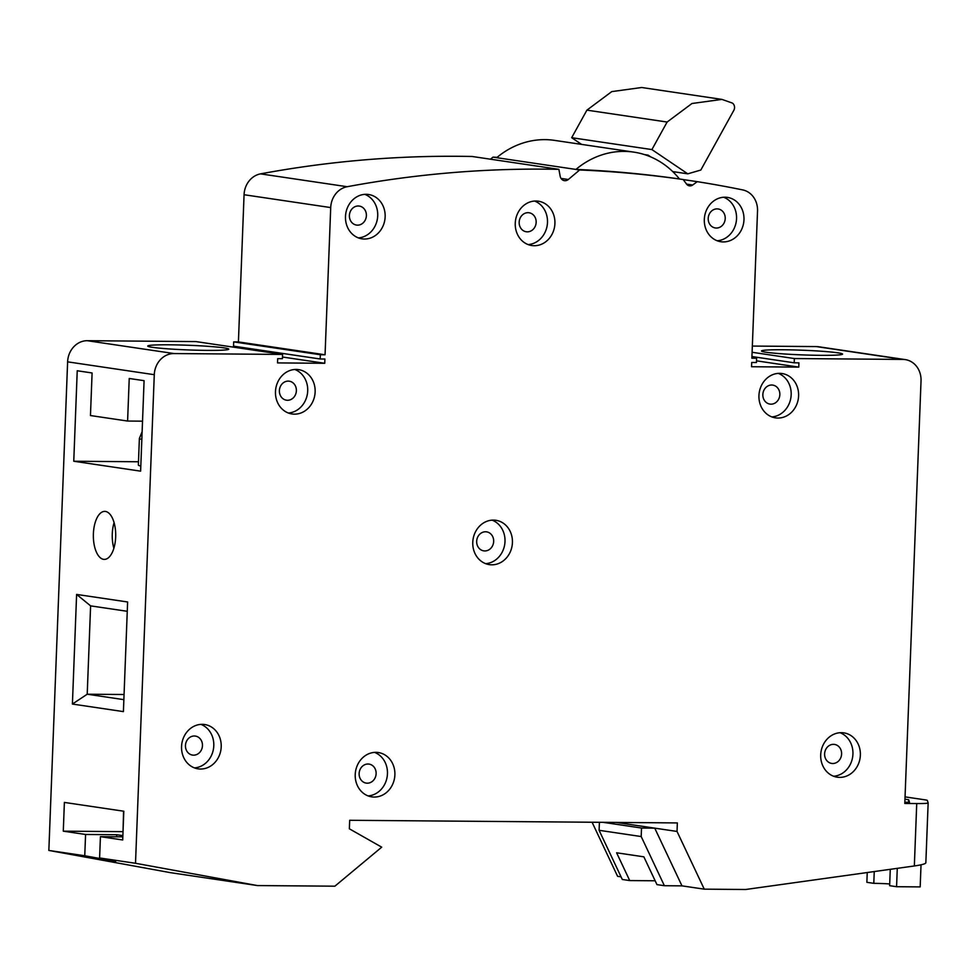 <?xml version="1.0" encoding="UTF-8"?>
<svg xmlns="http://www.w3.org/2000/svg" width="977" height="977" viewBox="0 0 977 977"><rect width="100%" height="100%" fill="white"/><g stroke="black" fill="none" stroke-linecap="round" stroke-linejoin="round"><path stroke-width="1.47" d="M839.67 777.387A22.41 19.784 98.4 0 0 860.273 756.564A22.41 19.784 98.4 0 0 843.823 732.86A22.41 19.784 98.4 0 0 841.392 732.677A22.41 19.784 98.4 0 0 820.79 753.499A22.41 19.784 98.4 0 0 837.252 777.191A22.41 19.784 98.4 0 0 839.67 777.387M833.601 776.239A22.41 19.784 98.4 0 0 852.677 756.833A22.41 19.784 98.4 0 0 840.049 732.713M294.443 414.15A22.41 19.784 98.4 0 0 315.046 393.328A22.41 19.784 98.4 0 0 298.596 369.636A22.41 19.784 98.4 0 0 296.165 369.44A22.41 19.784 98.4 0 0 275.563 390.263A22.41 19.784 98.4 0 0 292.025 413.967A22.41 19.784 98.4 0 0 294.443 414.15M288.362 413.015A22.41 19.784 98.4 0 0 307.45 393.597A22.41 19.784 98.4 0 0 294.822 369.489M723.285 241.917A22.41 19.784 98.4 0 0 743.888 221.095A22.41 19.784 98.4 0 0 727.425 197.391A22.41 19.784 98.4 0 0 725.007 197.207A22.41 19.784 98.4 0 0 704.405 218.03A22.41 19.784 98.4 0 0 720.855 241.722A22.41 19.784 98.4 0 0 723.285 241.917M717.203 240.769A22.41 19.784 98.4 0 0 736.292 221.364A22.41 19.784 98.4 0 0 723.652 197.244M534.224 245.715A22.41 19.784 98.4 0 0 554.826 224.893A22.41 19.784 98.4 0 0 538.376 201.201A22.41 19.784 98.4 0 0 535.946 201.006A22.41 19.784 98.4 0 0 515.343 221.828A22.41 19.784 98.4 0 0 531.793 245.532A22.41 19.784 98.4 0 0 534.224 245.715M528.142 244.58A22.41 19.784 98.4 0 0 547.23 225.162A22.41 19.784 98.4 0 0 534.602 201.054M364.458 239.023A22.41 19.784 98.4 0 0 385.06 218.201A22.41 19.784 98.4 0 0 368.61 194.508A22.41 19.784 98.4 0 0 366.18 194.313A22.41 19.784 98.4 0 0 345.577 215.135A22.41 19.784 98.4 0 0 362.04 238.84A22.41 19.784 98.4 0 0 364.458 239.023M358.376 237.887A22.41 19.784 98.4 0 0 377.464 218.469A22.41 19.784 98.4 0 0 364.836 194.362M491.736 564.816A22.41 19.784 98.4 0 0 512.339 543.994A22.41 19.784 98.4 0 0 495.889 520.289A22.41 19.784 98.4 0 0 493.458 520.106A22.41 19.784 98.4 0 0 472.856 540.928A22.41 19.784 98.4 0 0 489.318 564.621A22.41 19.784 98.4 0 0 491.736 564.816M485.654 563.668A22.41 19.784 98.4 0 0 504.743 544.262A22.41 19.784 98.4 0 0 492.115 520.143M374.191 797.061A22.41 19.784 98.4 0 0 394.793 776.239A22.41 19.784 98.4 0 0 378.343 752.534A22.41 19.784 98.4 0 0 375.913 752.351A22.41 19.784 98.4 0 0 355.31 773.173A22.41 19.784 98.4 0 0 371.773 796.866A22.41 19.784 98.4 0 0 374.191 797.061M368.109 795.913A22.41 19.784 98.4 0 0 387.197 776.507A22.41 19.784 98.4 0 0 374.57 752.388M777.912 418.046A22.41 19.784 98.4 0 0 798.514 397.224A22.41 19.784 98.4 0 0 782.064 373.532A22.41 19.784 98.4 0 0 779.634 373.336A22.41 19.784 98.4 0 0 759.031 394.158A22.41 19.784 98.4 0 0 775.494 417.863A22.41 19.784 98.4 0 0 777.912 418.046M771.83 416.91A22.41 19.784 98.4 0 0 790.918 397.492A22.41 19.784 98.4 0 0 778.29 373.385M200.529 769.033A22.41 19.784 98.4 0 0 221.12 748.223A22.41 19.784 98.4 0 0 204.669 724.519A22.41 19.784 98.4 0 0 202.239 724.336A22.41 19.784 98.4 0 0 181.649 745.146A22.41 19.784 98.4 0 0 198.099 768.85A22.41 19.784 98.4 0 0 200.529 769.033M194.447 767.898A22.41 19.784 98.4 0 0 213.536 748.48A22.41 19.784 98.4 0 0 200.896 724.372M103.611 559.345A24.01 11.174 -89.5 0 0 104.331 559.394A24.01 11.174 -89.5 0 0 115.689 536.263A24.01 11.174 -89.5 0 0 105.455 511.435A24.01 11.174 -89.5 0 0 104.722 511.386A24.01 11.174 -89.5 0 0 93.365 534.517A24.01 11.174 -89.5 0 0 103.611 559.345M497.134 157.309A1308.801 1155.828 -81.6 0 0 492.982 157.138L575.929 169.424A87.735 77.476 -81.6 0 1 624.291 151.386A87.735 77.476 -81.6 0 1 633.792 152.119A87.735 77.476 -81.6 0 1 679.467 178.986A1308.801 1155.828 98.4 0 0 575.929 169.424L579.642 169.974L568.321 179.499A5.911 5.215 -81.6 0 1 565.06 180.708A5.911 5.215 -81.6 0 1 564.425 180.66A5.911 5.215 -81.6 0 1 560.163 176.226L558.881 169.339L472.221 156.491A1308.801 1155.828 -81.6 0 0 459.007 156.296A1308.801 1155.828 -81.6 0 0 260.529 173.869L347.189 186.717A1308.801 1155.828 -81.6 0 1 545.667 169.143A1308.801 1155.828 -81.6 0 1 558.881 169.339M683.204 179.585L697.26 181.661L692.693 185.007A5.337 4.714 -81.6 0 1 690.018 185.899A5.337 4.714 -81.6 0 1 689.432 185.85A5.337 4.714 -81.6 0 1 686.55 184.079L683.179 179.536L679.467 178.986M141.836 439.406A45.345 2.613 -177.8 0 1 139.381 438.465L138.355 465.076A45.345 2.613 2.2 0 0 140.81 466.017M820.851 355.335A40.546 2.333 2.2 0 0 842.553 354.101A40.546 2.333 2.2 0 0 783.212 349.754A40.546 2.333 2.2 0 0 761.51 350.987A40.546 2.333 2.2 0 0 820.851 355.335M207.075 350.389A40.546 2.333 2.2 0 0 228.765 349.155A40.546 2.333 2.2 0 0 169.436 344.808A40.546 2.333 2.2 0 0 147.735 346.041A40.546 2.333 2.2 0 0 207.075 350.389M496.695 157.688A87.735 77.476 -81.6 0 1 545.068 139.638A87.735 77.476 -81.6 0 1 554.557 140.383L633.792 152.119M194.325 735.999A9.599 8.475 -81.6 0 1 195.363 736.084A9.599 8.475 -81.6 0 1 202.422 746.245A9.599 8.475 -81.6 0 1 193.593 755.16A9.599 8.475 -81.6 0 1 192.554 755.087A9.599 8.475 -81.6 0 1 185.496 744.926A9.599 8.475 -81.6 0 1 194.325 735.999M367.999 764.026A9.599 8.475 -81.6 0 1 369.037 764.099A9.599 8.475 -81.6 0 1 376.084 774.26A9.599 8.475 -81.6 0 1 367.254 783.188A9.599 8.475 -81.6 0 1 366.216 783.102A9.599 8.475 -81.6 0 1 359.17 772.941A9.599 8.475 -81.6 0 1 367.999 764.026M485.545 531.781A9.599 8.475 -81.6 0 1 486.583 531.854A9.599 8.475 -81.6 0 1 493.629 542.015A9.599 8.475 -81.6 0 1 484.8 550.943A9.599 8.475 -81.6 0 1 483.762 550.857A9.599 8.475 -81.6 0 1 476.715 540.696A9.599 8.475 -81.6 0 1 485.545 531.781M833.479 744.352A9.599 8.475 -81.6 0 1 834.517 744.425A9.599 8.475 -81.6 0 1 841.563 754.586A9.599 8.475 -81.6 0 1 832.734 763.513A9.599 8.475 -81.6 0 1 831.696 763.428A9.599 8.475 -81.6 0 1 824.649 753.267A9.599 8.475 -81.6 0 1 833.479 744.352M288.252 381.115A9.599 8.475 -81.6 0 1 289.29 381.201A9.599 8.475 -81.6 0 1 296.336 391.35A9.599 8.475 -81.6 0 1 287.507 400.277A9.599 8.475 -81.6 0 1 286.469 400.191A9.599 8.475 -81.6 0 1 279.422 390.043A9.599 8.475 -81.6 0 1 288.252 381.115M771.72 385.011A9.599 8.475 -81.6 0 1 772.758 385.097A9.599 8.475 -81.6 0 1 779.805 395.245A9.599 8.475 -81.6 0 1 770.975 404.173A9.599 8.475 -81.6 0 1 769.937 404.087A9.599 8.475 -81.6 0 1 762.89 393.939A9.599 8.475 -81.6 0 1 771.72 385.011M358.266 205.988A9.599 8.475 -81.6 0 1 359.304 206.074A9.599 8.475 -81.6 0 1 366.351 216.222A9.599 8.475 -81.6 0 1 357.521 225.15A9.599 8.475 -81.6 0 1 356.483 225.064A9.599 8.475 -81.6 0 1 349.436 214.916A9.599 8.475 -81.6 0 1 358.266 205.988M528.02 212.681A9.599 8.475 -81.6 0 1 529.07 212.766A9.599 8.475 -81.6 0 1 536.117 222.915A9.599 8.475 -81.6 0 1 527.287 231.842A9.599 8.475 -81.6 0 1 526.249 231.757A9.599 8.475 -81.6 0 1 519.202 221.608A9.599 8.475 -81.6 0 1 528.02 212.681M717.081 208.883A9.599 8.475 -81.6 0 1 718.119 208.956A9.599 8.475 -81.6 0 1 725.178 219.117A9.599 8.475 -81.6 0 1 716.349 228.044A9.599 8.475 -81.6 0 1 715.311 227.959A9.599 8.475 -81.6 0 1 708.252 217.798A9.599 8.475 -81.6 0 1 717.081 208.883M122.833 836.849L100.423 836.666L99.605 857.965L135.51 863.277L154.281 374.692L67.621 361.844L48.85 850.442L170.792 872.717L257.452 885.565L334.879 886.188L381.714 847.169L349.363 828.801L349.693 820.289L677.354 822.927L677.024 831.439L654.737 828.142L641.523 828.032L641.193 836.544L664.384 885.712L681.97 885.858L704.258 889.155L745.634 889.497L914.338 865.964L916.731 803.558L904.8 803.46L921.03 380.871A21.335 18.844 98.4 0 0 905.276 359.609A21.335 18.844 98.4 0 0 902.956 359.426L816.308 346.579A21.335 18.844 -81.6 0 1 818.616 346.762L905.276 359.609M704.258 889.155L677.024 831.439M592.086 822.243L617.598 876.32L621.054 876.833M644.405 154.574L648.105 155.123L647.775 155.734M650.816 156.955L648.105 155.123M579.642 169.974A1308.801 1155.828 -81.6 0 1 683.179 179.536M697.26 181.661A1308.801 1155.828 -81.6 0 1 742.679 189.904A21.335 18.844 98.4 0 1 757.529 211.008L751.875 358.205L756.601 358.241L751.899 357.545M67.621 361.844A21.335 18.844 -81.6 0 1 87.319 340.704L195.913 341.584L282.573 354.431L173.979 353.552A21.335 18.844 98.4 0 0 154.281 374.692M238.217 346.847L238.18 347.849M233.686 341.889L238.412 341.926L325.06 354.773L320.346 354.736L233.686 341.889L233.527 346.151L320.175 358.986L324.901 359.023L324.743 363.285L277.529 362.907L277.688 358.644L282.414 358.681L282.573 354.431M238.412 341.926L244.067 194.728A21.335 18.844 -81.6 0 1 260.529 173.869M492.982 157.138L490.527 159.202M752.339 346.066L816.308 346.579M664.384 885.712L656.959 884.612L643.855 856.829L616.609 852.787L629.725 880.582L622.3 879.471L599.096 830.303L599.414 822.292M641.193 836.544L599.096 830.303M641.523 828.032L603.029 822.329M681.97 885.858L654.737 828.142L616.243 822.439M897.277 868.345L896.568 886.713L889.644 885.687L890.267 869.322M655.152 880.778L629.725 880.582M76.609 594.419L127.621 601.979L123.407 711.61L72.408 704.051L76.609 594.419L90.605 605.874L87.209 694.22L123.871 699.654M48.85 850.442L84.755 855.754L85.573 834.468L63.285 831.171L64.384 802.422L123.81 811.228L122.711 839.976L100.423 836.666M127.596 421.05L129.233 378.478L144.083 380.676L140.615 471.158L73.763 461.242L77.232 370.759L92.094 372.97L90.458 415.543L127.596 421.05L142.532 421.172M874.244 871.557L873.792 883.342A17.073 0.977 -177.8 0 1 889.705 883.953M873.792 883.342L866.868 882.316L867.234 872.534M896.568 886.713L920.175 886.908L921.03 864.804M325.06 354.773L330.714 207.576L244.067 194.728M902.956 359.426L794.374 358.547L752.107 352.282M794.374 358.547L794.203 362.809L798.93 362.846L798.759 367.108L751.545 366.729L751.716 362.467L756.43 362.504L756.601 358.241M347.189 186.717A21.335 18.844 98.4 0 0 330.714 207.576M320.346 354.736L320.175 358.986M257.452 885.565L135.51 863.277M138.49 461.767L73.763 461.242M124.067 694.513L87.209 694.22L72.408 704.051M127.266 611.297L90.605 605.874M115.726 860.908L99.605 857.965M115.701 861.409L84.755 855.754M85.573 834.468L116.727 834.724L116.654 836.801M116.727 834.724L122.87 835.628M123.566 811.191L123.029 831.683M122.772 831.647L63.285 831.171M905.044 796.878L924.914 799.821A21.335 1.233 2.2 0 1 927.344 800.468L928.15 802.886A21.335 1.233 2.2 0 0 928.15 802.886L925.842 862.838C925.634 863.815 921.799 864.877 914.338 865.964M904.836 802.251L909.526 802.288L908.683 799.736L904.958 799.186M916.731 803.558A21.335 1.233 2.2 0 0 928.15 802.911L925.842 862.838M908.586 802.276L908.683 799.736M324.743 363.285L282.475 357.02M798.759 367.108L756.503 360.843M794.203 362.809L751.936 356.544M581.584 144.388L571.679 137.696L651.903 149.579L667.12 122.04L586.908 110.145L611.761 91.606L641.706 87.503L721.93 99.398L691.972 103.501L667.12 122.04M672.738 171.598L687.784 173.833L651.903 149.579M571.679 137.696L586.908 110.145M721.93 99.398L732.371 103.073A5.337 4.714 98.4 0 1 733.812 110.364L700.827 170.035L687.784 173.833M114.077 522.622A24.01 11.174 -89.5 0 0 113.869 548.317M87.319 340.704L173.979 353.552M692.693 185.007L686.575 184.103M568.321 179.499L561.03 178.412M139.381 438.465L142.129 431.663"/></g></svg>
